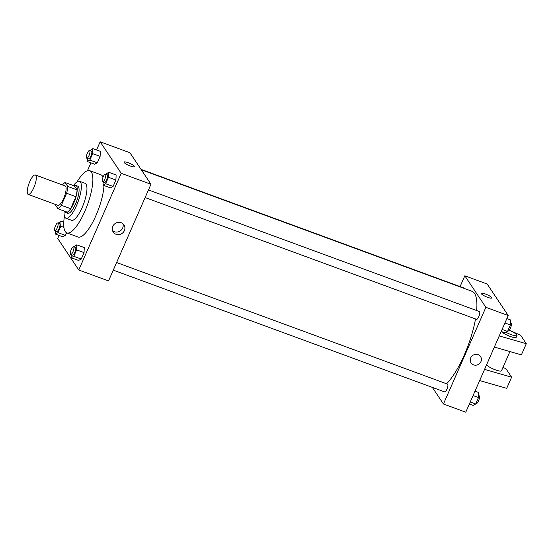 <?xml version="1.0" encoding="UTF-8"?>
<svg xmlns="http://www.w3.org/2000/svg" width="554" height="554" viewBox="0 0 554 554"><rect width="100%" height="100%" fill="white"/><g stroke="black" fill="none" stroke-linecap="round" stroke-linejoin="round"><path stroke-width="0.83" d="M27.7 193.997A10.36 3.012 110.2 0 1 29.341 182.654A10.36 3.012 110.2 0 1 35.352 174.974A10.36 3.012 110.2 0 1 34.604 185.735A10.36 3.012 110.2 0 1 28.206 194.419A10.36 3.012 110.2 0 1 27.7 193.997M35.352 174.974L65.123 185.915A10.36 3.012 110.2 0 1 64.375 196.677A10.36 3.012 110.2 0 1 57.976 205.361L28.206 194.419M65.143 182.529L74.444 185.943L77.054 189.856A14.113 4.1 110.2 0 1 75.912 196.698L70.649 208.692L61.349 205.271L66.612 193.277A14.113 4.1 110.2 0 0 67.754 186.435L65.143 182.529A14.113 4.1 110.2 0 0 62.505 184.953M61.349 205.271A14.113 4.1 110.2 0 1 57.962 208.747L55.345 204.841A14.113 4.1 110.2 0 1 55.365 204.398M70.649 208.692A14.113 4.1 110.2 0 1 67.263 212.168L57.962 208.747M64.77 211.254A14.501 4.217 -69.8 0 0 65.85 212.667A14.501 4.217 -69.8 0 0 74.811 200.513A14.501 4.217 -69.8 0 0 75.856 185.445A14.501 4.217 -69.8 0 0 74.111 185.825M75.856 185.445L77.712 186.13A14.501 4.217 110.2 0 1 76.667 201.192A14.501 4.217 110.2 0 1 67.713 213.352L65.85 212.667M75.912 196.698L66.612 193.277M77.054 189.856L67.754 186.435M64.146 211.026A19.681 5.72 -69.8 0 0 65.926 218.214A19.681 5.72 -69.8 0 0 78.086 201.711A19.681 5.72 -69.8 0 0 79.499 181.269A19.681 5.72 -69.8 0 0 73.488 185.597M65.926 218.214L71.508 220.263A19.681 5.72 -69.8 0 0 83.668 203.761A19.681 5.72 -69.8 0 0 85.081 183.319L79.499 181.269M64.437 216.233A33.15 9.633 -69.8 0 0 66.861 232.902A33.15 9.633 -69.8 0 0 87.338 205.112A33.15 9.633 -69.8 0 0 89.727 170.68A33.15 9.633 -69.8 0 0 77.082 181.816M89.727 170.68L100.89 174.78A33.15 9.633 110.2 0 1 103.044 177.128M103.986 185.493A33.15 9.633 110.2 0 1 93.661 220.437A33.15 9.633 110.2 0 1 78.024 237.008L66.861 232.902M87.338 158.451L87.22 161.477L94.658 164.213L97.289 162.807L100.115 156.367L100.316 151.325L92.871 148.597L89.983 150.598M103.141 182.114L103.023 185.14L110.468 187.875L113.092 186.469L115.925 180.029L116.118 174.988L108.681 172.259L105.786 174.261M59.056 235.422L57.713 238.476L78.765 269.992L121.208 173.312L100.156 141.796L96.569 149.954M90.918 162.834L87.463 170.708M55.476 231.039L55.352 234.058L62.796 236.793L65.427 235.395L66.57 232.777L65.427 235.395L57.983 232.659L60.808 226.219L61.009 221.178L58.115 223.186M71.279 254.702L71.161 257.728L78.606 260.456L81.23 259.057L84.056 252.617L84.256 247.576L76.812 244.84L73.924 246.849M78.765 269.992L108.536 280.933L150.972 184.253L129.92 152.731L100.156 141.796M150.972 184.253L121.208 173.312M116.049 234.28A6.447 6.039 -33.7 0 1 113.224 232.071A6.447 6.039 -33.7 0 1 115.239 223.47A6.447 6.039 -33.7 0 1 123.957 224.91A6.447 6.039 -33.7 0 1 123.376 232.23A6.447 6.039 -33.7 0 1 116.049 234.28M124.165 162.509A5.699 1.129 -156.3 0 1 124.068 162.1A5.699 1.129 -156.3 0 1 129.74 163.354A5.699 1.129 -156.3 0 1 134.504 166.678A5.699 1.129 -156.3 0 1 129.615 165.757A5.699 1.129 -156.3 0 1 124.165 162.509M124.068 162.1A5.699 1.129 -156.3 0 1 129.74 163.354A5.699 1.129 -156.3 0 1 134.504 166.678M122.912 223.733A6.447 6.039 -33.7 0 1 121.07 230.249A6.447 6.039 -33.7 0 1 114.318 231.69A6.447 6.039 -33.7 0 1 112.545 230.658M141.298 169.766L471.994 291.286A51.792 15.055 110.2 0 1 476.648 310.545M475.512 318.952A51.792 15.055 110.2 0 1 446.566 383.784M113.272 270.137L444.675 391.913A4.141 1.205 -69.8 0 0 447.078 388.846A4.141 1.205 -69.8 0 0 447.736 384.31A4.141 1.205 -69.8 0 0 447.535 384.137L116.61 262.534M141.021 169.351L463.594 287.886A4.141 1.205 110.2 0 1 463.906 288.315M148.472 189.946L479.397 311.549A4.141 1.205 110.2 0 1 479.099 315.856A4.141 1.205 110.2 0 1 476.537 319.326L145.141 197.549M432.335 387.385L443.442 404.005L485.879 307.318L464.827 275.802L460.09 286.598M443.442 404.005L465.769 412.204L508.205 315.524L487.153 284.008L464.827 275.802M487.631 297.332A5.699 1.129 -156.3 0 1 481.301 293.371A5.699 1.129 -156.3 0 1 486.973 294.631A5.699 1.129 -156.3 0 1 491.737 297.955A5.699 1.129 -156.3 0 1 487.631 297.332M508.205 315.524L485.879 307.318M491.73 297.955A5.699 1.129 23.7 0 0 486.973 294.631A5.699 1.129 23.7 0 0 481.301 293.371M471.087 362.925A5.699 5.332 146.3 0 0 476.225 365.162A5.699 5.332 146.3 0 0 480.941 361.644A5.699 5.332 -33.7 0 1 476.225 365.162A5.699 5.332 -33.7 0 1 471.087 362.925A5.699 5.332 -33.7 0 1 472.86 355.329A5.699 5.332 -33.7 0 1 480.56 356.596A5.699 5.332 -33.7 0 1 480.941 361.644A5.699 5.332 146.3 0 0 480.56 356.596M499.251 335.932L526.3 343.709L521.404 354.865L494.355 347.088M486.544 364.864A8.289 1.641 23.7 0 0 494.584 369.539A8.289 1.641 23.7 0 0 501.481 370.799L509.922 351.561M484.556 369.393L511.612 377.177L505.941 368.694L502.97 367.392M479.66 380.55L506.709 388.333L511.612 377.177M501.322 331.5A8.289 1.641 23.7 0 0 509.417 336.126A8.289 1.641 23.7 0 0 516.169 337.331L516.986 335.468A8.289 1.641 -156.3 0 1 505.927 332.275M526.3 343.709L520.635 335.225L509.271 330.26M509.244 330.288A8.289 1.641 -156.3 0 1 516.986 335.468M71.161 257.728L73.786 256.322L76.618 249.882L76.812 244.84M73.557 246.71L75.42 247.396A4.141 1.205 110.2 0 1 75.115 251.696A4.141 1.205 110.2 0 1 72.56 255.172L70.697 254.487A4.141 1.205 110.2 0 1 70.496 254.321A4.141 1.205 110.2 0 1 71.154 249.785A4.141 1.205 110.2 0 1 73.557 246.71A4.141 1.205 110.2 0 1 73.26 251.017A4.141 1.205 110.2 0 1 70.697 254.487M78.606 260.456L81.23 259.057L73.786 256.322M81.23 259.057L84.056 252.617L76.618 249.882M84.056 252.617L84.256 247.576M103.023 185.14L105.655 183.734L108.48 177.294L108.681 172.259M105.419 174.122L107.282 174.808A4.141 1.205 110.2 0 1 106.984 179.115A4.141 1.205 110.2 0 1 104.422 182.585L102.559 181.906A4.141 1.205 110.2 0 1 102.358 181.733A4.141 1.205 110.2 0 1 103.016 177.197A4.141 1.205 110.2 0 1 105.419 174.122A4.141 1.205 110.2 0 1 105.122 178.43A4.141 1.205 110.2 0 1 102.559 181.906M110.468 187.875L113.092 186.469L105.655 183.734M113.092 186.469L115.925 180.029L108.48 177.294M115.925 180.029L116.118 174.988M55.352 234.058L57.983 232.659M57.748 223.047L59.61 223.733A4.141 1.205 110.2 0 1 59.313 228.033A4.141 1.205 110.2 0 1 56.75 231.51L54.894 230.824A4.141 1.205 110.2 0 1 54.687 230.658A4.141 1.205 110.2 0 1 55.345 226.122A4.141 1.205 110.2 0 1 57.748 223.047A4.141 1.205 110.2 0 1 57.45 227.355A4.141 1.205 110.2 0 1 54.894 230.824M63.772 222.196L61.009 221.178M62.796 236.793L65.427 235.395M63.904 227.355L60.808 226.219M87.22 161.477L89.845 160.071L92.67 153.631L92.871 148.597M89.616 150.459L91.472 151.145A4.141 1.205 110.2 0 1 91.175 155.452A4.141 1.205 110.2 0 1 88.619 158.922L86.756 158.236A4.141 1.205 110.2 0 1 86.556 158.07A4.141 1.205 110.2 0 1 87.207 153.534A4.141 1.205 110.2 0 1 89.616 150.459A4.141 1.205 110.2 0 1 89.319 154.767A4.141 1.205 110.2 0 1 86.756 158.236M94.658 164.213L97.289 162.807L89.845 160.071M97.289 162.807L100.115 156.367L92.67 153.631M100.115 156.367L100.316 151.325M469.349 404.046L473.047 405.403L475.671 404.005L478.504 397.564L478.698 392.523L475 391.166M475.671 404.005L470.242 402.01M478.504 397.564L473.068 395.57M478.58 395.549L479.162 395.764A4.141 1.205 110.2 0 1 478.864 400.064A4.141 1.205 110.2 0 1 476.308 403.541L475.941 403.402M501.211 331.458L504.909 332.822L507.54 331.417L510.366 324.976L510.566 319.942L506.868 318.578M507.54 331.417L502.104 329.422M510.366 324.976L504.936 322.982M510.442 322.961L511.023 323.176A4.141 1.205 110.2 0 1 510.726 327.476A4.141 1.205 110.2 0 1 508.17 330.953L507.803 330.814"/></g></svg>
